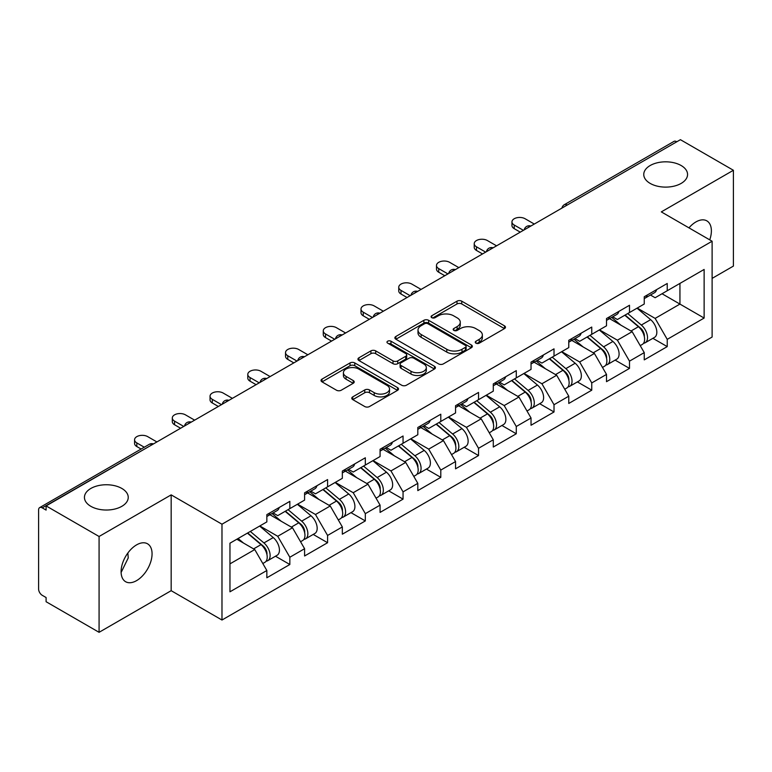 <?xml version="1.0" encoding="UTF-8"?>
<svg xmlns="http://www.w3.org/2000/svg" width="772" height="772" viewBox="0 0 772 772"><rect width="100%" height="100%" fill="white"/><g stroke="black" fill="none" stroke-linecap="round" stroke-linejoin="round"><path stroke-width="1.16" d="M650.178 183.408A21.896 12.641 180 0 1 643.761 174.462A21.896 12.641 180 0 1 657.281 162.786A21.896 12.641 180 0 1 681.145 165.526A21.896 12.641 180 0 1 687.562 174.462A21.896 12.641 180 0 1 674.043 186.149A21.896 12.641 180 0 1 650.178 183.408M90.855 506.326A21.896 12.641 180 0 1 84.438 497.39A21.896 12.641 180 0 1 97.957 485.713A21.896 12.641 180 0 1 121.822 488.444A21.896 12.641 180 0 1 128.239 497.39A21.896 12.641 180 0 1 114.719 509.066A21.896 12.641 180 0 1 90.855 506.326M475.938 343.164A2.355 1.361 0 0 0 479.267 343.164L504.492 328.592A3.358 1.94 0 0 0 505.477 327.222A3.358 1.94 0 0 0 504.492 325.852L461.752 301.177A3.358 1.94 0 0 0 457.005 301.177L431.77 315.738A2.355 1.361 0 0 0 431.085 316.703A2.355 1.361 0 0 0 431.77 317.659A2.355 1.361 0 0 0 435.099 317.659L438.361 315.777A10.75 6.205 0 0 1 453.56 315.777L457.12 317.832A10.75 6.205 0 0 1 460.266 322.223A10.75 6.205 0 0 1 457.12 326.604L453.859 328.496A2.355 1.361 0 0 0 453.174 329.451A2.355 1.361 0 0 0 453.859 330.406A2.355 1.361 0 0 0 457.178 330.406L460.45 328.525A10.75 6.205 0 0 1 475.648 328.525L479.209 330.58A10.75 6.205 0 0 1 482.355 334.971A10.75 6.205 0 0 1 479.209 339.352L475.938 341.243A2.355 1.361 0 0 0 475.253 342.199A2.355 1.361 0 0 0 475.938 343.164L475.938 341.243M127.853 553.022L128.239 557.934L121.108 572.486M136.576 544.878A21.896 12.641 -60 0 1 147.529 543.797A21.896 12.641 -60 0 1 150.887 561.341A21.896 12.641 -60 0 1 136.576 580.631A21.896 12.641 -60 0 1 125.633 581.721A21.896 12.641 -60 0 1 122.275 564.168A21.896 12.641 -60 0 1 136.576 544.878M688.962 227.865A21.896 12.641 -60 0 1 695.9 221.95A21.896 12.641 -60 0 1 706.853 220.869A21.896 12.641 -60 0 1 709.738 239.86M352.756 396.866A3.358 1.94 0 0 0 351.771 398.236A3.358 1.94 0 0 0 352.756 399.606L364.751 406.535A3.358 1.94 0 0 0 369.498 406.535L397.522 390.352A3.358 1.94 0 0 0 398.506 388.982A3.358 1.94 0 0 0 397.522 387.612L354.773 362.937A3.358 1.94 0 0 0 350.025 362.937L322.011 379.11A3.358 1.94 0 0 0 321.027 380.49A3.358 1.94 0 0 0 322.011 381.86L336.495 390.217A3.358 1.94 0 0 0 341.243 390.217L353.229 383.298A3.358 1.94 0 0 0 354.213 381.928A3.358 1.94 0 0 0 353.229 380.557L346.049 376.408A8.984 5.182 0 0 1 343.415 372.741A8.984 5.182 0 0 1 348.963 367.945A8.984 5.182 0 0 1 358.758 369.074L386.897 385.315A8.984 5.182 0 0 1 389.522 388.982A8.984 5.182 0 0 1 383.983 393.778A8.984 5.182 0 0 1 374.188 392.649L369.498 389.947A3.358 1.94 0 0 0 364.751 389.947L352.756 396.866L352.756 399.606M171.172 494.871L99.077 536.492L46.098 505.911L680.422 139.684L733.4 170.274L661.305 211.895L712.112 241.231L221.979 524.207L171.172 494.871L171.172 590.686L221.979 620.022L221.979 524.207M438.602 363.892A3.358 1.94 0 0 0 443.35 363.892L471.374 347.718A3.358 1.94 0 0 0 472.358 346.348A3.358 1.94 0 0 0 471.374 344.978L428.624 320.303A3.358 1.94 0 0 0 423.876 320.303L395.862 336.476A3.358 1.94 0 0 0 394.878 337.846A3.358 1.94 0 0 0 395.862 339.217L438.602 363.892M388.605 343.665A2.355 1.361 0 0 1 390.989 344.003L390.989 341.205L434.443 366.295A3.358 1.94 0 0 1 435.427 367.665A3.358 1.94 0 0 1 434.443 369.035L406.429 385.218A3.358 1.94 0 0 1 401.672 385.218L358.932 360.534L358.932 357.793A3.358 1.94 0 0 0 357.947 359.163A3.358 1.94 0 0 0 358.932 360.534M358.932 357.793L370.927 350.874A3.358 1.94 0 0 1 375.675 350.874L393.006 360.881A3.358 1.94 0 0 0 397.754 360.881L405.715 356.288A3.358 1.94 0 0 0 406.699 354.917A3.358 1.94 0 0 0 405.715 353.547L387.669 343.125A2.355 1.361 0 0 1 386.975 342.17A2.355 1.361 0 0 1 388.432 340.915A2.355 1.361 0 0 1 390.989 341.205M221.979 620.022L712.112 337.046L712.112 241.231M275.479 556.216L289.838 564.506L289.838 557.239L277.737 536.289L259.836 525.954M289.838 564.506L266.851 577.774L266.851 570.508L229.959 591.806L229.959 543.198L266.851 521.901L266.851 514.634L289.838 501.366L289.838 508.632L304.593 500.111L304.593 492.845L327.579 479.576L327.579 486.842L342.334 478.322L342.334 471.065L365.32 457.786L365.32 465.053L380.075 456.532L380.075 449.275L403.052 436.006L403.052 443.263L417.816 434.742L417.816 427.485L440.793 414.217L440.793 421.473L455.557 412.952L455.557 405.696L478.534 392.427L478.534 399.684L493.289 391.163L493.289 383.906L516.275 370.637L516.275 377.894L531.03 369.383L531.03 362.116L554.016 348.847L554.016 356.114L568.771 347.593L568.771 340.327L591.757 327.058L591.757 334.324L606.512 325.803L606.512 318.537L629.498 305.268L629.498 312.535L644.253 304.014L644.253 296.747L667.23 283.478L667.23 290.745L704.132 269.447L704.132 318.054L667.23 339.352L655.138 318.402L637.238 308.067M652.88 338.329L667.23 346.609L667.23 339.352M667.23 346.609L644.253 359.877L644.253 352.621L629.498 361.142L617.397 340.191L599.497 329.856M615.139 360.119L629.498 368.398L629.498 361.142M629.498 368.398L606.512 381.667L606.512 374.41L591.757 382.931L579.656 361.981L561.755 351.636M577.398 381.908L591.757 390.188L591.757 382.931M591.757 390.188L568.771 403.457L568.771 396.2L554.016 404.721L541.915 383.761L524.014 373.426M539.657 403.688L554.016 411.978L554.016 404.721M554.016 411.978L531.03 425.247L531.03 417.99L516.275 426.501L504.184 405.551L486.273 395.216M501.925 425.478L516.275 433.767L516.275 426.501M516.275 433.767L493.289 447.036L493.289 439.77L478.534 448.291L466.442 427.341L448.532 417.005M464.184 447.268L478.534 455.557L478.534 448.291M478.534 455.557L455.557 468.826L455.557 461.56L440.793 470.08L428.701 449.13L410.8 438.795M426.443 469.058L440.793 477.347L440.793 470.08M440.793 477.347L417.816 490.616L417.816 483.349L403.052 491.87L390.96 470.92L373.059 460.585M388.702 490.847L403.052 499.137L403.052 491.87M403.052 499.137L380.075 512.405L380.075 505.139L365.32 513.66L353.219 492.71L335.318 482.375M350.961 512.637L365.32 520.926L365.32 513.66M365.32 520.926L342.334 534.195L342.334 526.929L327.579 535.45L315.478 514.499L297.577 504.164M313.22 534.427L327.579 542.716L327.579 535.45M327.579 542.716L304.593 555.985L304.593 548.718L289.838 557.239M273.066 512.917L277.737 515.619L289.838 508.632M277.737 536.289L292.501 527.768L269.92 514.731M304.593 548.718L292.501 527.768M310.807 491.127L315.478 493.829L327.579 486.842M315.478 514.499L330.233 505.978L307.661 492.941M342.334 526.929L330.233 505.978M348.539 469.337L353.219 472.039L365.32 465.053M353.219 492.71L367.974 484.189L345.402 471.152M380.075 505.139L367.974 484.189M386.28 447.548L390.96 450.25L403.052 443.263M390.96 470.92L405.715 462.399L383.134 449.362M417.816 483.349L405.715 462.399M424.021 425.758L428.701 428.46L440.793 421.473M428.701 449.13L443.456 440.609L420.875 427.572M455.557 461.56L443.456 440.609M461.762 403.968L466.442 406.67L478.534 399.684M466.442 427.341L481.197 418.82L458.616 405.782M493.289 439.77L481.197 418.82M499.503 382.179L504.184 384.881L516.275 377.894M504.184 405.551L518.938 397.03L496.357 384.002M531.03 417.99L518.938 397.03M537.244 360.389L541.915 363.091L554.016 356.114M541.915 383.761L556.68 375.25L534.099 362.213M568.771 396.2L556.68 375.25M574.986 338.609L579.656 341.301L591.757 334.324M579.656 361.981L594.411 353.46L571.84 340.423M606.512 374.41L594.411 353.46M612.717 316.819L617.397 319.512L629.498 312.535M617.397 340.191L632.152 331.671L609.581 318.633M644.253 352.621L632.152 331.671M676.793 141.778L567.198 205.053M565.654 205.941A5.134 2.963 120 0 1 566.957 204.918A5.134 2.963 60 0 0 564.39 204.657L673.985 141.392A5.134 2.963 60 0 1 676.552 141.643M650.458 295.029L655.138 297.731L667.23 290.745M655.138 318.402L679.939 304.081L679.939 283.411L704.132 269.447M662.029 293.746L704.132 318.054M712.112 278.383L733.4 266.089L733.4 170.274M99.077 536.492L99.077 632.316L46.098 601.726L46.098 597.538L42.228 595.299A5.134 2.963 -120 0 1 38.6 589.017L38.6 509.954A5.134 2.963 -120 0 1 39.661 507.609A5.134 2.963 -120 0 1 42.228 507.86L46.098 510.099L46.098 505.911M99.077 632.316L171.172 590.686M229.959 563.869L254.76 549.558L236.859 539.223M266.851 570.508L254.76 549.558M476.884 343.492L479.209 342.15A10.75 6.205 0 0 0 482.355 337.76L482.355 334.971M460.266 322.223L460.266 325.012A10.75 6.205 0 0 1 457.12 329.403L454.795 330.744M504.454 328.621L461.752 303.965A3.358 1.94 0 0 0 457.005 303.965L432.716 317.996M471.325 347.747L428.624 323.092A3.358 1.94 0 0 0 423.876 323.092L395.901 339.246M465.439 347.303A2.355 1.361 0 0 0 466.124 346.348A2.355 1.361 0 0 0 465.439 345.393L427.92 323.729A2.355 1.361 0 0 0 424.59 323.729L421.145 325.716A10.75 6.205 0 0 0 417.999 330.098A10.75 6.205 0 0 0 421.145 334.488L446.795 349.291A10.75 6.205 0 0 0 461.994 349.291L465.439 347.303L465.439 350.102A2.355 1.361 0 0 0 466.124 349.137L466.124 346.348M417.999 330.098L417.999 332.896A10.75 6.205 0 0 0 421.145 337.287L421.145 334.488M465.439 350.102L461.994 352.09A10.75 6.205 0 0 1 446.795 352.09L421.145 337.287M358.98 360.563L370.927 353.663L370.927 350.874M406.699 354.917L406.699 357.706A3.358 1.94 0 0 1 405.715 359.077L397.754 363.67A3.358 1.94 0 0 1 393.006 363.67L375.675 353.663A3.358 1.94 0 0 0 370.927 353.663M390.989 344.003L434.404 369.064M410.993 371.264A8.984 5.182 0 0 0 420.788 372.393A8.984 5.182 0 0 0 426.327 367.597A8.984 5.182 0 0 0 423.703 363.93L413.782 358.208A3.358 1.94 0 0 0 409.035 358.208L401.083 362.801A3.358 1.94 0 0 0 400.099 364.172A3.358 1.94 0 0 0 401.083 365.542L410.993 371.264L410.993 374.063A8.984 5.182 0 0 0 420.788 375.182A8.984 5.182 0 0 0 426.327 370.396L426.327 367.597M400.099 364.172L400.099 366.961A3.358 1.94 0 0 0 401.083 368.331L401.083 365.542M410.993 374.063L401.083 368.331M389.522 388.982L389.522 391.78A8.984 5.182 0 0 1 383.983 396.567A8.984 5.182 0 0 1 374.188 395.447L369.498 392.736A3.358 1.94 0 0 0 364.751 392.736L352.804 399.635M343.415 372.741L343.415 375.53A8.984 5.182 0 0 0 346.049 379.197L346.049 376.408M353.19 383.317L346.049 379.197M397.474 390.381L354.773 365.735A3.358 1.94 0 0 0 350.025 365.735L322.049 381.879M641.378 328.891L639.679 327.907M643.539 343.279A11.29 6.514 -120 0 0 645.18 342.768A11.29 6.514 -120 0 0 647.206 334.884A11.29 6.514 -120 0 0 641.329 325.051L627.713 313.557M645.18 342.768L654.492 337.393A11.29 6.514 -120 0 0 656.518 329.509A11.29 6.514 -120 0 0 650.642 319.666L637.025 308.182M625.088 315.072L640.625 328.177A6.842 3.947 60 0 1 644.311 336.611M640.22 345.634L642.275 344.447A11.29 6.514 -120 0 0 644.302 336.563A11.29 6.514 -120 0 0 638.425 326.72L624.809 315.237M620.881 325.157L611.694 317.408M534.301 224.054L525.105 218.746A7.701 4.449 0 0 0 516.719 217.781A7.701 4.449 0 0 0 511.961 221.882A7.701 4.449 0 0 0 514.22 225.028L514.22 228.657A7.701 4.449 180 0 1 511.961 225.52L511.961 221.882M520.27 232.15L514.22 228.657M647.283 295A11.29 6.514 60 0 1 645.18 298.079A11.29 6.514 60 0 1 644.253 298.455M656.596 289.625A11.29 6.514 60 0 1 654.492 292.704L645.18 298.079M523.416 230.336L514.22 225.028M603.636 350.681L601.938 349.697M605.798 365.069A11.29 6.514 -120 0 0 607.439 364.558A11.29 6.514 -120 0 0 609.465 356.674A11.29 6.514 -120 0 0 603.588 346.84L589.972 335.347M607.439 364.558L616.751 359.183A11.29 6.514 -120 0 0 618.787 351.299A11.29 6.514 -120 0 0 612.9 341.456L599.284 329.972M587.347 336.862L602.884 349.967A6.842 3.947 60 0 1 606.58 358.401M602.478 367.424L604.534 366.237A11.29 6.514 -120 0 0 606.57 358.353A11.29 6.514 -120 0 0 600.684 348.51L587.067 337.026M583.14 346.946L573.953 339.197M565.895 372.471L564.197 371.486M568.057 386.859A11.29 6.514 -120 0 0 569.697 386.347A11.29 6.514 -120 0 0 571.724 378.463A11.29 6.514 -120 0 0 565.847 368.63L552.231 357.137M569.697 386.347L579.01 380.972A11.29 6.514 -120 0 0 581.046 373.088A11.29 6.514 -120 0 0 575.159 363.245L561.543 351.762M549.606 358.652L565.143 371.757A6.842 3.947 60 0 1 568.839 380.191M564.737 389.213L566.793 388.026A11.29 6.514 -120 0 0 568.829 380.133A11.29 6.514 -120 0 0 562.942 370.299L549.326 358.816M545.408 368.736L536.212 360.987M528.154 394.251L526.456 393.276M530.316 408.649A11.29 6.514 -120 0 0 531.956 408.137A11.29 6.514 -120 0 0 533.992 400.253A11.29 6.514 -120 0 0 528.106 390.41L514.49 378.927M531.956 408.137L541.278 402.762A11.29 6.514 -120 0 0 543.305 394.868A11.29 6.514 -120 0 0 537.428 385.035L523.812 373.552M511.875 380.442L527.401 393.546A6.842 3.947 60 0 1 531.097 401.98M526.996 411.003L529.061 409.816A11.29 6.514 -120 0 0 531.088 401.923A11.29 6.514 -120 0 0 525.201 392.089L511.595 380.606M507.667 390.526L498.48 382.777M490.413 416.04L488.724 415.066M492.575 430.438A11.29 6.514 -120 0 0 494.225 429.927A11.29 6.514 -120 0 0 496.251 422.043A11.29 6.514 -120 0 0 490.365 412.2L476.758 400.716M494.225 429.927L503.537 424.552A11.29 6.514 -120 0 0 505.563 416.658A11.29 6.514 -120 0 0 499.687 406.825L486.07 395.341M474.133 402.231L489.66 415.336A6.842 3.947 60 0 1 493.356 423.76M489.265 432.793L491.32 431.606A11.29 6.514 -120 0 0 493.347 423.712A11.29 6.514 -120 0 0 487.47 413.879L473.854 402.395M469.926 412.316L460.739 404.567M452.672 437.83L450.983 436.855M454.843 452.228A11.29 6.514 -120 0 0 456.484 451.716A11.29 6.514 -120 0 0 458.51 443.832A11.29 6.514 -120 0 0 452.633 433.989L439.017 422.506M456.484 451.716L465.796 446.341A11.29 6.514 -120 0 0 467.822 438.448A11.29 6.514 -120 0 0 461.945 428.614L448.329 417.131M436.392 424.021L451.919 437.126A6.842 3.947 60 0 1 455.615 445.55M451.523 454.583L453.579 453.396A11.29 6.514 -120 0 0 455.605 445.502A11.29 6.514 -120 0 0 449.729 435.669L436.112 424.185M432.185 434.105L422.998 426.356M496.56 245.834L487.364 240.526A7.701 4.449 0 0 0 478.978 239.571A7.701 4.449 0 0 0 474.22 243.672A7.701 4.449 0 0 0 476.478 246.818L476.478 250.446A7.701 4.449 180 0 1 474.22 247.301L474.22 243.672M482.529 253.94L476.478 250.446M609.542 316.79A11.29 6.514 60 0 1 607.439 319.869A11.29 6.514 60 0 1 606.512 320.245M618.854 311.415A11.29 6.514 60 0 1 616.751 314.484L607.439 319.869M485.675 252.126L476.478 246.818M458.819 267.623L449.622 262.316A7.701 4.449 0 0 0 441.237 261.361A7.701 4.449 0 0 0 436.489 265.462A7.701 4.449 0 0 0 438.737 268.608L438.737 272.236A7.701 4.449 180 0 1 436.489 269.09L436.489 265.462M444.788 275.729L438.737 272.236M571.801 338.58A11.29 6.514 60 0 1 569.697 341.658A11.29 6.514 60 0 1 568.771 342.035M581.113 333.205A11.29 6.514 60 0 1 579.01 336.274L569.697 341.658M447.934 273.915L438.737 268.608M421.078 289.413L411.881 284.106A7.701 4.449 0 0 0 403.495 283.141A7.701 4.449 0 0 0 398.748 287.252A7.701 4.449 0 0 0 400.996 290.397L400.996 294.026A7.701 4.449 180 0 1 398.748 290.88L398.748 287.252M407.047 297.519L400.996 294.026M534.06 360.37A11.29 6.514 60 0 1 531.956 363.448A11.29 6.514 60 0 1 531.03 363.824M543.372 354.985A11.29 6.514 60 0 1 541.278 358.063L531.956 363.448M410.193 295.705L400.996 290.397M383.337 311.203L374.15 305.895A7.701 4.449 0 0 0 365.754 304.93A7.701 4.449 0 0 0 361.007 309.041A7.701 4.449 0 0 0 363.255 312.187L363.255 315.816A7.701 4.449 180 0 1 361.007 312.67L361.007 309.041M369.305 319.309L363.255 315.816M496.319 382.159A11.29 6.514 60 0 1 494.225 385.228A11.29 6.514 60 0 1 493.289 385.614M505.631 376.775A11.29 6.514 60 0 1 503.537 379.853L494.225 385.228M372.451 317.495L363.255 312.187M345.595 332.993L336.409 327.685A7.701 4.449 0 0 0 328.013 326.72A7.701 4.449 0 0 0 323.265 330.831A7.701 4.449 0 0 0 325.523 333.967L325.523 337.605A7.701 4.449 180 0 1 323.265 334.459L323.265 330.831M331.564 341.099L325.523 337.605M458.578 403.949A11.29 6.514 60 0 1 456.484 407.018A11.29 6.514 60 0 1 455.557 407.404M467.9 398.564A11.29 6.514 60 0 1 465.796 401.643L456.484 407.018M334.71 339.275L325.523 333.967M414.931 459.62L413.242 458.645M417.102 474.018A11.29 6.514 -120 0 0 418.742 473.506A11.29 6.514 -120 0 0 420.769 465.613A11.29 6.514 -120 0 0 414.892 455.779L401.276 444.296M418.742 473.506L428.055 468.131A11.29 6.514 -120 0 0 430.081 460.237A11.29 6.514 -120 0 0 424.204 450.404L410.588 438.921M398.651 445.811L414.178 458.915A6.842 3.947 60 0 1 417.874 467.34M413.782 476.372L415.838 475.185A11.29 6.514 -120 0 0 417.864 467.292A11.29 6.514 -120 0 0 411.987 457.458L398.371 445.975M394.444 455.895L385.257 448.146M307.854 354.782L298.668 349.475A7.701 4.449 0 0 0 290.282 348.51A7.701 4.449 0 0 0 285.524 352.621A7.701 4.449 0 0 0 287.782 355.757L287.782 359.395A7.701 4.449 180 0 1 285.524 356.249L285.524 352.621M293.823 362.888L287.782 359.395M420.846 425.729A11.29 6.514 60 0 1 418.742 428.807A11.29 6.514 60 0 1 417.816 429.193M430.158 420.354A11.29 6.514 60 0 1 428.055 423.432L418.742 428.807M296.969 361.064L287.782 355.757M377.19 481.41L375.501 480.435M379.361 495.807A11.29 6.514 -120 0 0 381.001 495.296A11.29 6.514 -120 0 0 383.028 487.402A11.29 6.514 -120 0 0 377.151 477.569L363.535 466.085M381.001 495.296L390.314 489.921A11.29 6.514 -120 0 0 392.34 482.027A11.29 6.514 -120 0 0 386.463 472.194L372.847 460.701M360.91 467.6L376.447 480.705A6.842 3.947 60 0 1 380.133 489.13M376.041 498.162L378.097 496.975A11.29 6.514 -120 0 0 380.123 489.081A11.29 6.514 -120 0 0 374.246 479.248L360.63 467.755M356.703 477.685L347.516 469.926M270.123 376.572L260.926 371.264A7.701 4.449 0 0 0 252.54 370.299A7.701 4.449 0 0 0 247.783 374.41A7.701 4.449 0 0 0 250.041 377.547L250.041 381.185A7.701 4.449 180 0 1 247.783 378.039L247.783 374.41M256.092 384.668L250.041 381.185M383.105 447.519A11.29 6.514 60 0 1 381.001 450.597A11.29 6.514 60 0 1 380.075 450.983M392.417 442.144A11.29 6.514 60 0 1 390.314 445.222L381.001 450.597M259.228 382.854L250.041 377.547M339.458 503.199L337.76 502.225M341.62 517.597A11.29 6.514 -120 0 0 343.26 517.086A11.29 6.514 -120 0 0 345.287 509.192A11.29 6.514 -120 0 0 339.41 499.359L325.794 487.875M343.26 517.086L352.572 511.711A11.29 6.514 -120 0 0 354.599 503.817A11.29 6.514 -120 0 0 348.722 493.983L335.106 482.49M323.169 489.39L338.705 502.485A6.842 3.947 60 0 1 342.401 510.919M338.3 519.942L340.356 518.755A11.29 6.514 -120 0 0 342.382 510.871A11.29 6.514 -120 0 0 336.505 501.038L322.889 489.544M318.961 499.474L309.775 491.716M232.382 398.362L223.185 393.054A7.701 4.449 0 0 0 214.799 392.089A7.701 4.449 0 0 0 210.042 396.2A7.701 4.449 0 0 0 212.3 399.336L212.3 402.974A7.701 4.449 180 0 1 210.042 399.828L210.042 396.2M218.351 406.458L212.3 402.974M345.364 469.308A11.29 6.514 60 0 1 343.26 472.387A11.29 6.514 60 0 1 342.334 472.773M354.676 463.933A11.29 6.514 60 0 1 352.572 467.012L343.26 472.387M221.496 404.644L212.3 399.336M301.717 524.989L300.018 524.014M303.878 539.377A11.29 6.514 -120 0 0 305.519 538.875A11.29 6.514 -120 0 0 307.546 530.982A11.29 6.514 -120 0 0 301.669 521.148L288.053 509.665M305.519 538.875L314.831 533.491A11.29 6.514 -120 0 0 316.867 525.607A11.29 6.514 -120 0 0 310.981 515.773L297.365 504.28M285.428 511.17L300.964 524.275A6.842 3.947 60 0 1 304.66 532.709M300.559 541.732L302.614 540.545A11.29 6.514 -120 0 0 304.65 532.661A11.29 6.514 -120 0 0 298.764 522.827L285.148 511.334M281.23 521.264L272.033 513.505M194.64 420.151L185.444 414.844A7.701 4.449 0 0 0 177.058 413.879A7.701 4.449 0 0 0 172.301 417.98A7.701 4.449 0 0 0 174.559 421.126L174.559 424.754A7.701 4.449 180 0 1 172.301 421.618L172.301 417.98M180.609 428.248L174.559 424.754M307.623 491.098A11.29 6.514 60 0 1 305.519 494.177A11.29 6.514 60 0 1 304.593 494.562M316.935 485.723A11.29 6.514 60 0 1 314.831 488.801L305.519 494.177M183.755 426.433L174.559 421.126M263.976 546.779L262.277 545.804M266.137 561.167A11.29 6.514 -120 0 0 267.778 560.665A11.29 6.514 -120 0 0 269.814 552.771A11.29 6.514 -120 0 0 263.928 542.938L250.311 531.445M267.778 560.665L277.1 555.28A11.29 6.514 -120 0 0 279.126 547.396A11.29 6.514 -120 0 0 273.24 537.563L259.633 526.07M247.696 532.96L263.223 546.065A6.842 3.947 60 0 1 266.919 554.499M262.818 563.521L264.873 562.334A11.29 6.514 -120 0 0 266.909 554.45A11.29 6.514 -120 0 0 261.023 544.617L247.407 533.124M243.489 543.044L238.094 538.499M156.899 441.941L147.703 436.634A7.701 4.449 0 0 0 139.317 435.669A7.701 4.449 0 0 0 134.569 439.77A7.701 4.449 0 0 0 136.818 442.916L136.818 446.544A7.701 4.449 180 0 1 134.569 443.408L134.569 439.77M141.122 449.034L136.818 446.544M269.882 512.888A11.29 6.514 60 0 1 267.778 515.966A11.29 6.514 60 0 1 266.851 516.352M279.194 507.513A11.29 6.514 60 0 1 277.1 510.591L267.778 515.966M144.267 447.22L136.818 442.916M152.065 444.73L42.228 507.86M153.126 444.122A5.134 2.963 -60 0 0 151.823 444.595A5.134 2.963 -120 0 0 149.257 444.334L39.661 507.609M527.913 227.73A5.134 2.963 120 0 1 529.216 226.707A5.134 2.963 -60 0 1 530.518 226.235M490.172 249.52A5.134 2.963 120 0 1 491.474 248.487A5.134 2.963 -60 0 1 492.777 248.015M452.44 271.31A5.134 2.963 120 0 1 453.733 270.277A5.134 2.963 -60 0 1 455.036 269.804M414.699 293.099A5.134 2.963 120 0 1 416.002 292.067A5.134 2.963 -60 0 1 417.305 291.594M376.958 314.889A5.134 2.963 120 0 1 378.261 313.857A5.134 2.963 -60 0 1 379.563 313.384M339.217 336.679A5.134 2.963 120 0 1 340.52 335.646A5.134 2.963 -60 0 1 341.822 335.173M301.476 358.469A5.134 2.963 120 0 1 302.778 357.436A5.134 2.963 -60 0 1 304.081 356.963M263.735 380.258A5.134 2.963 120 0 1 265.037 379.226A5.134 2.963 -60 0 1 266.34 378.753M225.993 402.048A5.134 2.963 120 0 1 227.296 401.015A5.134 2.963 -60 0 1 228.599 400.543M188.252 423.838A5.134 2.963 120 0 1 189.555 422.805A5.134 2.963 -60 0 1 190.858 422.332M479.209 342.15L479.209 339.352M453.859 330.406L453.859 328.496M457.12 329.403L457.12 326.604M431.77 317.659L431.77 315.738M457.005 303.965L457.005 301.177M461.752 303.965L461.752 301.177M504.492 328.592L504.492 325.852M395.862 339.217L395.862 336.476M423.876 323.092L423.876 320.303M428.624 323.092L428.624 320.303M471.374 347.718L471.374 344.978M446.795 352.09L446.795 349.291M461.994 352.09L461.994 349.291M375.675 353.663L375.675 350.874M393.006 363.67L393.006 360.881M397.754 363.67L397.754 360.881M405.715 359.077L405.715 356.288M434.443 369.035L434.443 366.295M364.751 392.736L364.751 389.947M369.498 392.736L369.498 389.947M374.188 395.447L374.188 392.649M353.229 383.298L353.229 380.557M322.011 381.86L322.011 379.11M350.025 365.735L350.025 362.937M354.773 365.735L354.773 362.937M397.522 390.352L397.522 387.612M641.329 325.051L650.642 319.666M631.013 331.005L638.425 326.72M603.588 346.84L612.9 341.456M593.272 352.794L600.684 348.51M565.847 368.63L575.159 363.245M555.531 374.584L562.942 370.299M528.106 390.41L537.428 385.035M517.79 396.374L525.201 392.089M490.365 412.2L499.687 406.825M480.049 418.163L487.47 413.879M452.633 433.989L461.945 428.614M442.308 439.953L449.729 435.669M414.892 455.779L424.204 450.404M404.567 461.743L411.987 457.458M377.151 477.569L386.463 472.194M366.835 483.533L374.246 479.248M339.41 499.359L348.722 493.983M329.094 505.313L336.505 501.038M301.669 521.148L310.981 515.773M291.353 527.102L298.764 522.827M263.928 542.938L273.24 537.563M253.612 548.892L261.023 544.617M564.39 204.657A5.134 5.134 0 0 0 561.929 208.102M530.866 226.032A5.134 5.134 0 0 0 524.188 229.892M493.125 247.822A5.134 5.134 0 0 0 486.447 251.672M455.383 269.611A5.134 5.134 0 0 0 448.706 273.462M417.642 291.401A5.134 5.134 0 0 0 410.965 295.251M379.901 313.191A5.134 5.134 0 0 0 373.223 317.041M342.16 334.98A5.134 5.134 0 0 0 335.482 338.831M304.429 356.77A5.134 5.134 0 0 0 297.751 360.62M266.687 378.55A5.134 5.134 0 0 0 260.01 382.41M228.946 400.34A5.134 5.134 0 0 0 222.268 404.2M191.205 422.13A5.134 5.134 0 0 0 184.527 425.99M153.464 443.919A5.134 5.134 0 0 0 149.257 444.334"/></g></svg>
